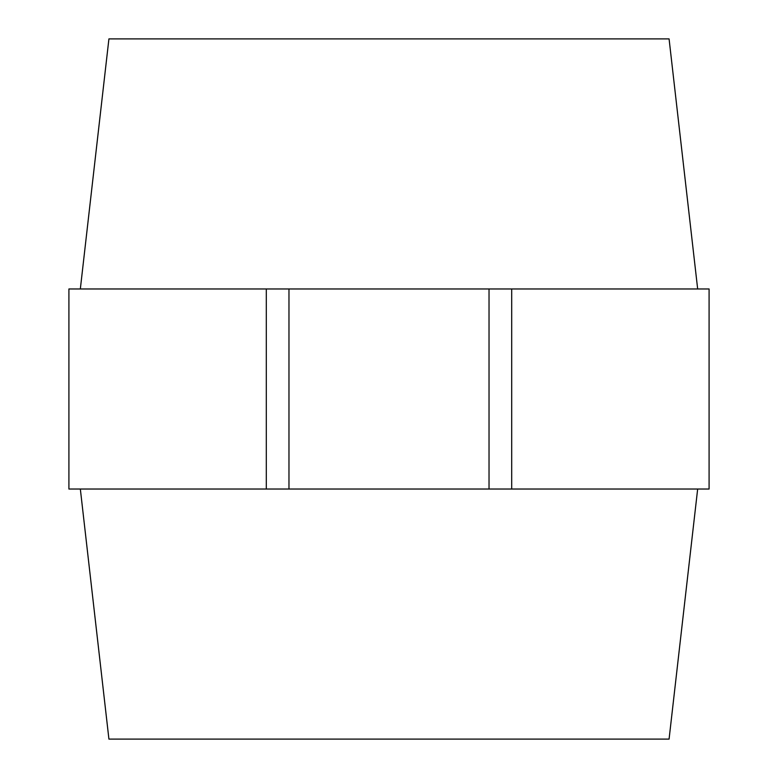 <?xml version="1.0" encoding="UTF-8"?>
<svg xmlns="http://www.w3.org/2000/svg" width="778" height="778" viewBox="0 0 778 778"><rect width="100%" height="100%" fill="white"/><g stroke="black" fill="none" stroke-linecap="round" stroke-linejoin="round"><path stroke-width="1.17" d="M288.969 288.969L709.089 288.969L709.089 489.031L68.911 489.031L68.911 288.969L288.969 288.969L288.969 489.031M697.662 489.031L669.08 739.1L108.92 739.1L80.338 489.031M697.662 288.969L669.08 38.9L108.92 38.9L80.338 288.969M489.031 288.969L489.031 489.031M511.7 288.969L511.7 489.031M266.3 489.031L266.3 288.969"/></g></svg>
